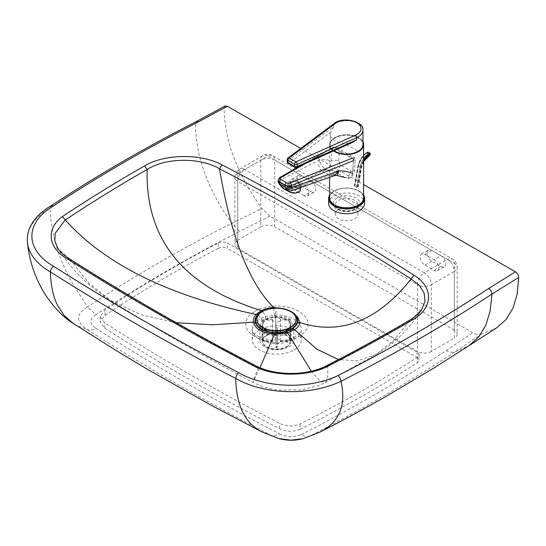 <?xml version="1.0" encoding="UTF-8"?>
<svg xmlns="http://www.w3.org/2000/svg" width="546" height="546" viewBox="0 0 546 546"><rect width="100%" height="100%" fill="white"/><g stroke="black" fill="none" stroke-linecap="round" stroke-linejoin="round"><path stroke-width="0.41" stroke-dasharray="2.73 2.05" d="M338.493 209.432A11.439 6.607 0 0 0 335.162 214.093A11.439 6.607 0 0 0 342.233 220.202A11.439 6.607 0 0 0 354.709 218.755A11.439 6.607 0 0 0 358.04 214.093A11.439 6.607 0 0 0 350.969 207.992A11.439 6.607 0 0 0 338.493 209.432M274.556 316.387L288.186 317.499L293.837 326.037L293.693 327.382L289.673 332.582L284.643 334.862L278.692 335.899L275.266 335.92C266.414 335.073 261.288 332.084 259.903 326.965L261.821 321.546L265.636 318.768L274.556 316.387L273.58 307.459M264.796 333.04A17.001 9.814 -0 0 0 259.841 339.967A17.001 9.814 -0 0 0 278.692 349.72A17.001 9.814 -0 0 0 293.837 339.967A17.001 9.814 -0 0 0 274.986 330.207A17.001 9.814 -0 0 0 264.796 333.04M294.219 349.952A24.515 14.155 -0 0 0 301.358 339.967A24.515 14.155 -0 0 0 286.2 326.883A24.515 14.155 -0 0 0 259.466 329.975A24.515 14.155 -0 0 0 252.32 339.967A24.515 14.155 -0 0 0 267.485 353.05A24.515 14.155 -0 0 0 294.219 349.952M218.366 242.95C221.417 241.619 224.42 241.66 227.368 243.072L417.151 352.15L418.666 353.521L419.069 354.832L417.397 357.35C380.678 380.937 341.584 403.139 300.116 423.949C292.868 426.76 285.94 426.528 279.334 423.239C218.079 391.598 159.917 358.162 104.846 322.945L100.143 316.55L104.975 310.087C140.37 286.357 178.167 263.977 218.366 242.95L218.366 248.287C221.417 246.956 224.42 246.997 227.368 248.41L227.368 243.072M417.151 352.15L417.151 357.487L227.368 248.41M417.151 357.487L418.666 358.858L419.069 360.169L417.397 362.687L417.397 357.35M218.366 248.287C178.167 269.315 140.37 291.694 104.975 315.431L100.143 321.887L104.846 328.282C159.917 363.506 218.079 396.935 279.334 428.576C285.94 431.866 292.868 432.104 300.116 429.286L300.116 423.949M279.334 428.576L279.334 423.239M104.846 328.282L104.846 322.945M104.975 315.431L104.975 310.087M300.116 429.286C341.584 408.476 380.678 386.275 417.397 362.687M297.447 322.898L295.447 323.915L294.301 325.198L293.693 327.382M292.472 312.721L283.695 308.763M328.023 364.96L327.395 365.724C355.774 351.187 383.265 336.104 409.862 320.468L393.284 340.984L376.105 354.429C384.602 349.57 392.315 343.823 399.228 337.189C407.937 328.753 415.465 319.533 421.819 309.521L409.862 320.468A3.924 2.286 59.6 0 1 410.421 319.758M327.395 365.724L327.395 365.752C309.514 375.798 277.648 376.617 258.21 367.465L257.541 366.687M69.642 258.927L57.842 248.341C71.233 269.301 88.752 286.623 110.374 300.293L140.97 314.728L176.235 322.727M258.19 367.451L258.19 367.506C192.383 333.388 129.743 297.468 70.277 259.732M327.395 365.752C328.01 372.065 327.948 376.631 327.211 379.456L325.239 382.61L319.785 380.787L311.316 371.184M300.757 148.43L363.609 184.555M258.19 367.506L252.88 382.384L259.944 367.731M70.291 259.773L88.179 282.459L110.374 300.293M434.097 259.753A6.538 3.781 59.9 0 1 438.377 265.506A6.538 3.781 59.9 0 1 437.38 270.748A6.538 3.781 59.9 0 1 434.097 270.427L424.829 265.103A6.538 3.781 59.9 0 1 420.55 259.35A6.538 3.781 59.9 0 1 421.553 254.108A6.538 3.781 59.9 0 1 424.829 254.429L434.097 259.753L441.018 255.74L431.75 250.416A6.538 3.781 -120.1 0 0 428.467 250.095A6.538 3.781 -120.1 0 0 427.47 255.337A6.538 3.781 -120.1 0 0 431.75 261.09L441.018 266.414A6.538 3.781 -120.1 0 0 444.294 266.735A6.538 3.781 -120.1 0 0 445.297 261.493A6.538 3.781 -120.1 0 0 441.018 255.74M304.136 195.727L294.867 190.404A6.538 3.781 59.9 0 1 290.588 184.65A6.538 3.781 59.9 0 1 291.591 179.409A6.538 3.781 59.9 0 1 294.867 179.73L304.136 185.053A6.538 3.781 59.9 0 1 308.415 190.807A6.538 3.781 59.9 0 1 307.418 196.048A6.538 3.781 59.9 0 1 304.136 195.727L311.056 191.721A6.538 3.781 -120.1 0 0 314.339 192.035A6.538 3.781 -120.1 0 0 315.335 186.793A6.538 3.781 -120.1 0 0 311.056 181.04L301.788 175.716A6.538 3.781 -120.1 0 0 298.512 175.396A6.538 3.781 -120.1 0 0 297.509 180.637A6.538 3.781 -120.1 0 0 301.788 186.391L311.056 191.721M237.776 248.246L417.41 351.494L417.41 284.766A9.808 5.665 180 0 0 431.279 284.746L431.279 351.474L454.34 338.097L454.34 271.369L431.279 284.746A9.808 5.672 -120.1 0 0 424.331 272.747L447.392 259.37A9.808 5.672 59.9 0 1 454.34 271.369A9.808 5.665 180 0 0 457.2 267.376L457.2 334.104A9.808 5.665 180 0 0 454.313 330.091L454.313 263.363A9.808 5.665 180 0 1 457.2 267.376C457.077 263.663 455.432 260.831 452.279 258.872L272.645 155.624A9.808 5.651 -60.1 0 1 274.679 160.114L454.313 263.363A9.808 5.651 119.9 0 0 452.279 258.872A9.808 5.651 119.9 0 0 447.392 259.37L267.758 156.122A9.808 5.651 -60.1 0 1 272.645 155.624C269.376 153.883 266.107 153.89 262.838 155.644L239.776 169.021C236.643 170.973 235.012 173.805 234.889 177.505A9.808 5.665 180 0 0 237.776 181.518L237.776 248.246A9.808 5.665 180 0 1 234.889 244.233A9.808 5.665 180 0 1 237.749 240.233L237.749 173.505L260.811 160.135A9.808 5.672 59.9 0 1 262.838 155.644A9.808 5.672 59.9 0 1 267.758 156.122L244.697 169.492L424.331 272.747A9.808 5.651 119.9 0 0 417.41 284.766L237.776 181.518A9.808 5.651 -60.1 0 1 244.697 169.492A9.808 5.672 -120.1 0 0 239.776 169.021A9.808 5.672 -120.1 0 0 237.749 173.505A9.808 5.665 180 0 0 234.889 177.505L234.889 244.233M431.279 351.474A9.808 5.665 180 0 1 417.41 351.494M260.811 226.863A9.808 5.665 180 0 1 274.679 226.843L274.679 160.114A9.808 5.665 180 0 0 260.811 160.135L260.811 226.863L237.749 240.233M457.2 334.104A9.808 5.665 180 0 1 454.34 338.097M454.313 330.091L274.679 226.843M225.095 105.992L224.106 108.108C224.556 140.663 237.169 174.154 261.944 208.579L270.017 216.175L472.816 332.739C475.771 334.411 478.467 334.978 480.889 334.425L454.873 351.952C409.391 381.934 360.735 410.128 308.913 436.541L303.296 438.615M51.092 205.774L50.157 207.869A78.453 45.298 -0 0 0 27.3 239.824M196.41 121.505L195.461 123.601A1623.47 937.298 -0 0 0 50.157 207.869C50.505 221.526 52.894 235.265 57.337 249.092C60.927 260.265 65.848 271.485 72.106 282.767L87.462 306.893C132.419 277.143 180.514 249.263 231.763 223.253L261.944 208.579M224.106 108.108L195.461 123.601C195.734 156.429 207.835 189.646 231.763 223.253L239.51 231.456C188.554 257.425 140.697 285.169 95.925 314.701L87.462 306.893C75.73 313.998 75.696 321.614 87.367 329.757L87.367 329.757C89.885 330.439 92.697 329.934 95.789 328.228C153.76 365.301 214.988 400.498 279.463 433.804C276.488 435.572 273.805 436.152 271.417 435.544C207.057 402.231 145.707 366.967 87.36 329.75L76.693 325.491L73.457 323.58M496.71 327.818L480.889 334.425M261.896 431.9L278.549 438.506M279.463 433.804C286.425 437.264 293.714 437.517 301.337 434.548C304.122 436.431 306.647 437.093 308.913 436.541M301.337 434.548C352.696 408.367 400.948 380.398 446.096 350.648C449.331 352.266 452.252 352.696 454.873 351.952L469.103 345.598M319.751 432.193L308.968 436.527M333.517 150.901A17.001 9.814 180 0 1 329.613 144.642A17.001 9.814 180 0 1 340.097 135.579A17.001 9.814 180 0 1 358.62 137.694A17.001 9.814 180 0 1 362.953 141.946A17.001 9.814 0 0 0 358.62 137.694A17.001 9.814 0 0 0 335.162 137.387A17.001 9.814 0 0 0 333.517 150.901M329.613 198.027A17.001 9.814 180 0 1 340.097 188.964A17.001 9.814 180 0 1 358.62 191.08A17.001 9.814 180 0 1 363.609 198.027M363.609 195.181A17.977 10.381 0 0 0 359.323 191.223A17.977 10.381 0 0 0 359.309 191.216A17.977 10.381 0 0 0 333.899 191.223A17.977 10.381 0 0 0 329.613 195.181M328.631 203.365A17.977 10.381 180 0 1 339.721 193.775A17.977 10.381 180 0 1 359.309 196.021A17.977 10.381 180 0 1 364.592 203.365M329.613 196.096A17.329 10.005 180 0 1 334.357 190.957A17.329 10.005 180 0 1 358.852 190.95A17.329 10.005 180 0 1 358.858 190.957A17.329 10.005 180 0 1 363.609 196.096M349.303 143.277A16.346 9.439 180 0 1 330.262 133.968A16.346 9.439 180 0 1 330.48 132.432L289.168 163.268L295.98 167.192L349.303 143.277L352.566 142.363M333.681 126.59L333.681 124.454L287.619 158.838L287.619 160.974L333.681 126.59L330.48 132.432M334.036 150.669A16.346 9.439 180 0 1 330.262 144.642A16.346 9.439 180 0 1 333.681 138.868A16.346 9.439 180 0 1 336.582 137.189A16.346 9.439 180 0 1 353.794 136.166A16.346 9.439 180 0 1 362.953 144.642M279.491 184.398L279.416 184.261A4.58 3.679 150.3 0 1 279.9 180.269C280.712 184.091 282.896 187.121 286.452 189.346L322.092 170.925A19.615 11.316 -60.1 0 1 326.863 169.949L334.691 174.454A19.615 11.316 119.9 0 0 329.927 175.43L321.949 170.823A19.615 10.033 -61.6 0 1 326.269 169.622L326.863 169.949M334.691 174.454L335.217 174.775A19.615 12.517 121.7 0 0 330.098 175.519L287.838 190.138L290.827 190.888M321.949 170.823C318.768 168.38 318.004 164.68 319.635 159.732C320.222 163.984 322.44 167.281 326.269 169.622L334.05 171.28C330.726 168.482 329.709 165.069 330.999 161.05A5.228 2.75 -175.9 0 1 338.67 161.261L340.247 164.933L350.894 171.062C352.074 171.451 352.723 170.912 352.846 169.431A5.228 2.75 -175.9 0 1 354.381 171.567A5.228 2.75 -175.9 0 1 354.381 171.574A5.228 2.75 -175.9 0 1 352.552 173.471C350.976 177.334 348.362 178.651 344.697 177.416A5.228 3.017 119.9 0 0 348.539 176.044A5.228 3.017 119.9 0 0 350.894 171.062M332.193 148.089A1.959 1.228 64.4 0 1 332.732 147.12A1.959 1.228 64.4 0 1 332.739 147.12L336.541 147.447L339.38 151.228C337.032 148.362 334.637 147.318 332.193 148.089A5.228 2.75 4.1 0 0 331.907 148.239A1.959 1.317 60.1 0 1 332.425 147.284A1.959 1.317 60.1 0 1 333.517 147.318A3.269 1.72 -175.9 0 1 333.702 147.222L336.541 147.44L354.258 157.651L355.234 159.493L353.555 159.398L354.258 157.651L352.504 158.06A3.269 1.72 -175.9 0 1 352.307 158.142A1.959 1.126 68.2 0 1 353.46 160.661A5.228 2.75 4.1 0 0 353.774 160.524L355.234 159.493L354.381 171.567L351.999 176.679C350.075 178.487 347.72 178.774 344.949 177.552L336.909 175.409M334.056 175.785L330.098 175.519M344.697 177.416L334.05 171.28A5.228 3.017 119.9 0 0 337.892 169.908A5.228 3.017 119.9 0 0 340.247 164.933M286.008 190.172A4.58 2.641 119.9 0 0 287.838 190.138L286.452 189.346A4.58 2.641 -60.1 0 1 284.596 189.36L284.562 189.346M278.658 182.944A4.58 3.679 150.3 0 1 279.142 178.945L279.9 180.269L319.635 159.732C323.805 159.166 327.593 159.609 330.999 161.05L331.907 148.239L279.142 178.945A4.58 2.409 -175.9 0 0 278.098 180.16M289.578 186.316A6.538 3.365 -176.9 0 1 287.633 183.749A6.538 3.365 -176.9 0 1 291.721 180.876A6.538 3.365 -176.9 0 1 298.744 181.879A6.538 3.365 -176.9 0 1 300.689 184.446A6.538 3.365 -176.9 0 1 296.601 187.319A6.538 3.365 -176.9 0 1 289.578 186.316M288.049 190.998A6.538 3.365 -176.9 0 1 287.332 189.346A6.538 3.365 -176.9 0 1 291.421 186.479A6.538 3.365 -176.9 0 1 298.444 187.476A6.538 3.365 -176.9 0 1 300.389 190.042M297.529 187.92A5.228 2.689 3.1 0 0 291.912 187.121A5.228 2.689 3.1 0 0 288.636 189.421A5.228 2.689 3.1 0 0 290.199 191.475A5.228 2.689 3.1 0 0 295.816 192.274A5.228 2.689 3.1 0 0 299.085 189.974A5.228 2.689 3.1 0 0 297.529 187.92M290.492 185.872A5.228 2.689 -176.9 0 1 288.936 183.818A5.228 2.689 -176.9 0 1 292.206 181.525A5.228 2.689 -176.9 0 1 297.829 182.323A5.228 2.689 -176.9 0 1 299.385 184.377A5.228 2.689 -176.9 0 1 296.109 186.671A5.228 2.689 -176.9 0 1 290.492 185.872M368.25 153.228L367.335 153.105L367.438 152.518L368.352 152.641L368.611 154.081A0.655 0.375 -60.1 0 1 368.113 154.784L367.335 153.105A11.384 6.566 -60.1 0 0 358.62 165.342A1.31 0.573 -170 0 1 360.442 165.588L361.37 166.12A10.074 5.808 -60.1 0 1 369.041 155.317A0.655 0.375 119.9 0 0 369.54 154.614L370.208 153.713L368.352 152.641A0.655 0.375 -60.1 0 0 368.229 152.218M369.69 155.378L368.113 154.784A10.074 5.808 119.9 0 0 360.442 165.588L356.886 185.872A1.31 0.573 10 0 0 355.057 185.626L354.62 186.179L356.47 187.244L357.835 187.223A1.31 0.573 10 0 0 358.196 186.916A1.31 0.573 10 0 0 357.807 186.404L356.886 185.872M288.936 328.494A13.732 7.924 -0 0 0 290.185 325.191A13.732 7.924 -0 0 0 281.695 317.868A13.732 7.924 -0 0 0 266.721 319.601A13.732 7.924 -0 0 0 262.722 325.191A13.732 7.924 -0 0 0 263.916 328.426M268.693 331.736A13.732 7.924 -0 0 0 270.12 332.227A13.732 7.924 -0 0 0 282.787 332.227A13.732 7.924 -0 0 0 284.213 331.736M266.721 335.531A13.732 7.924 -0 0 0 262.722 341.127A13.732 7.924 -0 0 0 271.212 348.45A13.732 7.924 -0 0 0 286.186 346.717A13.732 7.924 -0 0 0 290.185 341.127A13.732 7.924 -0 0 0 281.695 333.797A13.732 7.924 -0 0 0 266.721 335.531M293.352 313.5A20.85 12.039 -0 0 0 261.677 312.066A20.85 12.039 -0 0 0 260.108 313.083M288.868 310.51A21.376 12.34 -0 0 0 264.81 310.21M283.087 332.48A14.38 8.306 -0 0 0 286.65 330.972A14.38 8.306 -0 0 0 290.841 325.109A14.38 8.306 -0 0 0 281.941 317.431A14.38 8.306 -0 0 0 266.257 319.253A14.38 8.306 -0 0 0 262.073 325.109A14.38 8.306 -0 0 0 269.82 332.48A14.38 8.306 -0 0 0 281.668 332.848M286.65 346.983A14.38 8.306 -0 0 0 290.841 341.127A14.38 8.306 -0 0 0 281.941 333.449A14.38 8.306 -0 0 0 266.257 335.264A14.38 8.306 -0 0 0 262.073 341.127A14.38 8.306 -0 0 0 270.966 348.798A14.38 8.306 -0 0 0 286.65 346.983M296.109 319.519A19.615 11.323 -0 0 0 283.811 309.227A19.615 11.323 -0 0 0 262.599 311.746A19.615 11.323 -0 0 0 256.893 319.519M275.757 335.067L275.73 330.507A13.732 7.924 180 0 1 277.04 330.501L277.068 335.06A10.463 6.04 -0 0 0 275.757 335.067L275.812 338.861A3.924 2.266 -0 0 0 272.625 340.731L266.059 340.765A10.463 6.04 -0 0 0 266.066 341.523C264.08 341.373 262.988 340.486 262.79 338.868A13.732 7.924 180 0 1 262.769 338.424A13.732 7.924 180 0 1 262.783 338.111C262.974 339.735 264.066 340.615 266.059 340.765M280.378 330.842L280.378 320.099L290.219 320.052L290.219 338.732C290.028 340.356 288.936 341.25 286.943 341.421A10.463 6.04 -0 0 0 286.937 340.663L280.364 340.697A3.924 2.266 -0 0 0 277.122 338.854L277.04 330.501M277.122 338.854L277.068 335.06M277.04 311.821A13.732 7.924 -0 0 0 275.73 311.821L275.73 330.507M286.937 340.663C288.923 340.499 290.015 339.598 290.213 337.981A13.732 7.924 180 0 1 290.233 338.424A13.732 7.924 180 0 1 290.219 338.732L290.233 319.738A13.732 7.924 -0 0 0 290.213 319.294L290.213 337.981M275.962 332.596L275.935 347.12A10.463 6.04 -0 0 0 277.245 347.113L277.191 343.318A3.924 2.266 -0 0 0 280.378 341.448L280.378 332.384M280.378 341.448L286.943 341.421M277.272 332.589L277.259 347.72L275.948 347.727L275.88 332.596M275.88 331.053L275.88 321.976L275.962 331.06M275.962 327.661A13.732 7.924 -0 0 0 277.272 327.655L277.272 331.053M275.73 311.821L275.812 317.506A3.924 2.266 -0 0 0 272.625 319.383L262.783 319.43A13.732 7.924 -0 0 0 262.769 319.738L262.803 339.08L262.79 320.181L272.638 320.133A3.924 2.266 -0 0 0 275.88 321.976M262.783 319.43L262.783 338.111M272.625 319.383L272.625 340.731M262.769 319.738A13.732 7.924 -0 0 0 262.79 320.181M277.272 327.655L277.191 343.318M272.638 320.133L272.638 330.842M272.638 332.391L272.638 341.489A3.924 2.266 -0 0 0 275.88 343.325M290.213 319.294L280.364 319.342L280.364 340.697M266.066 341.523L272.638 341.489M277.191 321.969A3.924 2.266 -0 0 0 280.378 320.099M275.812 317.506L275.812 338.861M280.364 319.342A3.924 2.266 -0 0 0 277.122 317.499M346.608 144.642L358.183 151.31M354.709 209.684A11.439 6.607 180 0 1 342.233 211.125A11.439 6.607 180 0 1 335.162 205.023A11.439 6.607 180 0 1 338.493 200.362A11.439 6.607 180 0 1 350.969 198.915A11.439 6.607 180 0 1 358.04 205.023A11.439 6.607 180 0 1 354.709 209.684M337.1 197.959A13.404 7.74 0 0 0 337.141 208.906A13.404 7.74 0 0 0 356.101 208.879A13.404 7.74 0 0 0 356.06 197.939A13.404 7.74 0 0 0 337.1 197.959M294.219 339.278A24.515 14.155 -0 0 0 301.358 329.286A24.515 14.155 -0 0 0 286.2 316.202A24.515 14.155 -0 0 0 259.466 319.301A24.515 14.155 -0 0 0 252.32 329.286A24.515 14.155 -0 0 0 267.485 342.369A24.515 14.155 -0 0 0 294.219 339.278M254.832 311.302A31.054 17.929 180 0 1 298.751 311.24A31.054 17.929 180 0 1 298.846 336.602A31.054 17.929 180 0 1 254.927 336.657A31.054 17.929 180 0 1 254.832 311.302M289.673 332.582A6.538 4.034 56.4 0 1 290.95 329.641M284.643 334.862L285.708 331.975M261.821 321.546L261.35 319.301L260.087 317.206L257.371 314.994M255.241 322.079L257.951 323.252L259.37 324.884L259.903 326.965M275.266 335.92C275.225 332.896 275.02 332.371 274.652 334.343M265.636 318.768L265.206 316.168L264.011 313.52L262.257 311.329M376.105 354.429L357.61 360.851L338.513 359.548M441.018 266.414L434.097 270.427M431.75 261.09L424.829 265.103M431.75 250.416L424.829 254.429M301.788 186.391L294.867 190.404M301.788 175.716L294.867 179.73M311.056 181.04L304.136 185.053M270.017 216.175L239.51 231.456M446.096 350.648L472.816 332.739M95.925 314.701C89.251 319.185 89.203 323.696 95.789 328.228M362.953 130.228A16.346 9.439 0 0 0 353.794 121.751A16.346 9.439 0 0 0 336.582 122.775A16.346 9.439 0 0 0 333.681 124.454A1.959 1.269 53.3 0 1 334.056 123.58M287.21 159.528A1.959 1.133 0 0 1 287.619 158.838A1.959 1.269 53.3 0 1 287.995 157.958M287.21 161.664A1.959 1.133 180 0 1 287.619 160.974A1.959 1.269 53.3 0 0 289.168 163.268A1.959 1.133 -60.1 0 1 288.192 163.363M296.778 167.376A1.959 0.983 -114.2 0 1 295.98 167.192A1.959 1.133 -60.1 0 1 294.997 167.288M332.739 147.12A1.959 1.228 64.4 0 1 333.702 147.222L352.504 158.06A1.959 1.228 64.4 0 1 353.774 160.524M353.46 160.661L352.552 173.471M352.846 169.431L353.555 159.398L339.38 151.228L338.67 161.261M279.689 177.593A1.959 1.317 -119.9 0 0 279.17 178.556A4.58 2.409 4.1 0 0 278.098 179.962M305.173 163.609L333.517 147.318M368.611 154.081L369.54 154.614M354.62 186.179L358.162 165.527A12.094 6.975 119.9 0 1 367.438 152.518A0.655 0.416 65.8 0 1 367.635 152.191M363.609 161.07A11.384 6.566 119.9 0 0 361.397 166.939L357.835 187.223M357.807 186.404L361.37 166.12A1.31 0.573 -170 0 1 361.759 166.632A1.31 0.573 -170 0 1 361.397 166.939M357.384 187.367L360.933 167.131A12.094 6.975 -60.1 0 1 363.609 160.36M358.162 165.527L354.607 185.77M363.609 158.722A12.749 7.351 119.9 0 0 360.026 167.008L358.169 165.936A12.749 7.351 -60.1 0 1 363.609 155.426M360.933 167.131L360.026 167.008L356.47 187.244M358.62 165.342L355.057 185.626M277.272 346.335A13.732 7.924 180 0 1 275.962 346.341M358.04 214.093L358.04 205.023C358.647 205.392 357.671 206.641 355.118 208.784C351.371 210.77 347.017 211.268 342.042 210.285C333.954 207.5 335.933 206.292 335.162 205.023L335.162 214.093M266.38 331.442L262.298 329.347L260.858 328.091L259.841 326.146L259.841 339.967M252.32 339.967L252.32 329.286C249.113 336.643 281.388 346.437 295.57 336.281C301.433 332.391 300.921 330.678 301.071 330.78L301.358 339.967M419.069 354.832L419.069 360.169M100.143 316.55L100.143 321.887M290.998 329.613C294.867 326.474 293.134 327.211 293.796 326.481L293.837 339.967M325.273 382.596L376.146 354.409M111.036 300.709C157.405 329.688 204.689 356.913 252.88 382.384L261.957 386.356L271.301 388.916L278.494 390.083L301.29 389.892L318.222 385.722L325.239 382.61M437.38 270.748L444.294 266.735M421.553 254.108L428.467 250.095M291.591 179.409L298.512 175.396M307.418 196.048L314.339 192.035M329.613 177.334L329.613 144.642M358.858 190.957L359.323 191.223M334.357 190.957L333.899 191.223M330.262 144.642L330.262 133.968M299.904 165.977L332.732 147.12M287.332 189.346L287.633 183.749M288.636 189.421L288.936 183.818M299.385 184.377L299.085 189.974M300.525 187.503L300.689 184.446M363.609 161.555L361.759 166.632L358.196 186.916M354.429 185.92L357.978 165.684L363.609 155.064M262.722 325.191L262.722 341.127M266.83 331.238L270.12 332.227M286.077 331.238L282.787 332.227M290.841 341.127L290.841 329.716M290.841 329.688L290.841 325.109M262.073 341.127L262.073 325.109M269.82 332.48L269.431 332.364M290.185 341.127L290.185 325.191"/><path stroke-width="0.82" d="M283.695 308.763L273.58 307.453C269.007 307.739 264.926 308.777 261.322 310.585L256.026 314.435C253.883 316.789 253.003 319.294 253.364 321.942C255.31 329.026 262.408 333.162 274.652 334.343L287.653 332.889L294.615 329.723C297.761 327.627 299.529 325.252 299.918 322.597L297.447 322.898M176.235 322.727L212.633 324.781L255.241 322.079M257.371 314.994L256.026 314.435C168.332 295.625 104.757 264.141 65.295 219.977C91.489 202.539 118.762 185.708 147.133 169.478C145.359 239.489 183.422 286.527 261.322 310.585L262.257 311.329M299.918 322.597L297.87 317.356L292.472 312.721M299.931 322.604C340.451 335.626 377.525 321.082 411.158 278.972L411.158 278.972C350.566 240.288 286.67 203.562 219.465 168.789L221.983 164.851C201.01 153.385 164.701 153.788 144.554 165.909L147.133 169.478C165.8 157.494 200.089 157.234 219.465 168.789C231.088 236.909 249.126 283.135 273.58 307.453L273.71 308.087M410.421 319.758A3.924 2.286 59.6 0 1 410.483 319.717A3.924 2.286 59.6 0 1 412.483 319.895C433.456 308.128 433.831 287.189 413.95 275.191L411.158 278.972L419.328 285.387L424.085 292.956L425.02 301.099L421.778 309.582M421.976 309.268C419.567 313.111 415.738 316.591 410.483 319.717A3.924 2.286 59.6 0 1 410.496 319.71L410.483 319.717C383.927 335.333 356.449 350.409 328.064 364.933L329.886 365.206C358.299 350.662 385.831 335.558 412.483 319.895M144.554 165.909C116.08 182.214 88.705 199.099 62.415 216.578L65.295 219.977M69.642 258.927C129.115 296.683 191.755 332.61 257.562 366.7L255.815 367.008C276.74 377.184 310.51 376.358 329.886 365.206M62.415 216.578C45.577 228.897 47.973 248.205 67.588 259.063L69.588 258.893C64.79 256.251 60.872 252.737 57.842 248.341L54.846 240.895L55.139 233.36L65.24 219.874M311.316 371.184L287.653 332.889L285.776 331.948L291.004 329.607A6.538 4.034 56.4 0 1 291.032 329.586M363.609 184.555L515.451 271.833L488.595 288.534A1648.026 951.48 180 0 1 338.022 375.559A73.881 42.656 180 0 1 238.889 372.795A2612.269 1508.182 180 0 1 53.713 266.359A73.881 42.656 180 0 1 53.501 205.938A1618.89 934.656 180 0 1 198.539 121.819L227.354 106.238L300.757 148.43M259.944 367.731L275.007 333.149L266.38 331.442M488.595 288.534C490.663 289.837 491.796 291.673 491.994 294.041L518.7 277.436C518.502 275.061 517.424 273.191 515.451 271.833M338.022 375.559C339.824 376.999 340.813 378.917 340.984 381.306A1652.606 954.121 -0 0 0 491.994 294.041L490.124 311.227L485.687 325.546L478.678 337.005L469.103 345.598L433.974 367.97L386.493 396.157C360.769 410.722 338.602 422.693 319.99 432.07L303.317 438.609L291.073 440.178L278.549 438.506M238.889 372.795C236.971 374.187 235.92 376.071 235.735 378.453A78.453 45.298 0 0 0 340.984 381.306C343.659 393.086 343.325 403.166 339.974 411.548C337.005 419 331.647 425.109 323.915 429.873L319.99 432.07M53.713 266.359C51.699 267.697 50.601 269.547 50.403 271.922A2616.848 1510.823 -0 0 0 113.309 310.51A2616.848 1510.823 -0 0 0 168.632 342.308A2616.848 1510.823 -0 0 0 235.735 378.453C236.015 391.769 238.268 402.852 242.506 411.698C246.874 420.802 253.33 427.538 261.896 431.9L211.425 405.371L146.935 369.014L115.725 350.259L73.225 323.43C62.626 316.878 52.73 306.347 43.537 291.844C34.603 276.453 29.245 260.073 27.457 242.711A78.453 45.298 -0 0 0 50.403 271.922C50.744 285.285 53.112 296.43 57.507 305.364L64.257 315.608L73.225 323.43M53.501 205.938L51.051 205.801C96.43 175.921 144.888 147.816 196.424 121.499L196.396 121.512M51.133 205.753C41.762 211.172 35.012 217.765 30.897 225.525C28.515 230.125 27.32 234.889 27.3 239.824A78.453 45.298 -0 0 0 27.457 242.711M198.539 121.819L196.424 121.499M227.354 106.238L225.095 105.992L196.41 121.505M518.7 277.436L517.13 294.246L512.947 308.251L506.142 319.444L496.71 327.818L468.543 345.959M334.602 151.59A17.001 9.814 180 0 1 333.517 150.901A17.001 9.814 0 0 0 354.531 153.324A17.001 9.814 0 0 0 362.953 141.946A17.001 9.814 180 0 1 363.609 144.642A17.001 9.814 180 0 1 353.125 153.706A17.001 9.814 180 0 1 334.602 151.59M363.609 144.642L363.609 198.027A17.001 9.814 180 0 1 353.125 207.091A17.001 9.814 180 0 1 334.602 204.975A17.001 9.814 180 0 1 329.613 198.027L329.613 177.334M329.613 195.181A17.977 10.381 0 0 0 328.631 198.56A17.977 10.381 0 0 0 333.906 205.91A17.977 10.381 0 0 0 353.501 208.149A17.977 10.381 0 0 0 364.592 198.56A17.977 10.381 0 0 0 363.609 195.181M364.592 198.56L364.592 203.365A17.977 10.381 180 0 1 353.501 212.954A17.977 10.381 180 0 1 333.906 210.715A17.977 10.381 180 0 1 328.631 203.365L328.631 198.56M363.609 196.096A17.329 10.005 180 0 1 354.77 206.852A17.329 10.005 180 0 1 334.37 205.105A17.329 10.005 180 0 1 329.613 196.096M352.566 142.363L356.634 139.817L356.634 137.681A16.346 9.439 0 0 0 362.953 130.228C364.851 122.168 343.257 115.629 334.056 123.58A1.959 1.269 53.3 0 1 335.23 123.546A14.38 8.306 180 0 1 356.77 122.748A14.38 8.306 180 0 1 355.432 135.19A1.959 0.983 65.8 0 1 356.634 137.681L297.181 164.346A1.959 0.983 65.8 0 0 295.98 161.848L289.168 157.93A1.959 1.133 119.9 0 0 287.783 160.333L294.594 164.25A1.959 1.133 -60.1 0 1 295.98 161.848L355.432 135.19M362.953 130.228L362.953 144.642A16.346 9.439 180 0 1 356.634 152.095A16.346 9.439 180 0 1 334.036 150.669M334.056 175.778L336.855 175.409L339.046 170.912L334.056 175.785L290.902 190.861C291.987 190.417 292.39 189.237 292.117 187.312A4.58 3.447 147.2 0 1 286.281 188.704C287.005 189.96 286.711 190.254 285.394 189.578A4.58 2.641 119.9 0 0 285.974 190.158L285.974 190.158A4.58 2.641 119.9 0 0 286.008 190.172M290.827 190.888L290.902 190.861C287.094 191.55 287.489 190.602 285.974 190.158L284.596 189.36A4.58 2.641 -60.1 0 1 284.009 188.78L280.521 185.387A4.58 3.679 150.3 0 1 279.416 184.268A4.58 3.679 150.3 0 1 279.416 184.261L278.658 182.944A4.58 3.679 150.3 0 0 279.77 184.063L285.367 187.285L286.281 188.704M352.552 173.471C348.491 171.649 343.987 170.796 339.046 170.912L292.117 187.312L291.202 185.893A4.58 3.447 147.2 0 1 285.367 187.285A4.58 2.641 -60.1 0 1 285.012 185.449L279.416 182.221A4.58 2.641 119.9 0 0 279.77 184.063L280.521 185.387M300.525 187.503L300.389 190.042A6.538 3.365 -176.9 0 1 296.301 192.915A6.538 3.365 -176.9 0 1 289.278 191.919A6.538 3.365 -176.9 0 1 288.049 190.998M363.609 161.555L369.69 155.378L370.4 153.965A0.655 0.655 0 0 0 370.079 153.29A0.655 0.375 119.9 0 1 370.208 153.713L370.181 154.347M363.609 161.07A11.384 6.566 119.9 0 1 370.113 154.702L369.041 155.317M263.916 328.426A13.732 7.924 -0 0 0 268.693 331.736M284.213 331.736A13.732 7.924 -0 0 0 286.186 330.787A13.732 7.924 -0 0 0 288.936 328.494M260.108 313.083A20.85 12.039 -0 0 0 266.83 331.238A20.85 12.039 -0 0 0 286.077 331.238A20.85 12.039 -0 0 0 291.23 329.054A20.85 12.039 -0 0 0 293.352 313.5M264.81 310.21A21.376 12.34 -0 0 0 261.302 311.848A21.376 12.34 -0 0 0 266.591 331.511A21.376 12.34 -0 0 0 286.316 331.511A21.376 12.34 -0 0 0 291.605 329.265A21.376 12.34 -0 0 0 288.868 310.51M281.668 332.848A14.38 8.306 -0 0 0 283.087 332.48L286.316 331.511M290.342 311.275A19.615 11.323 -0 0 0 262.599 311.309A19.615 11.323 -0 0 0 256.886 319.301A19.615 11.323 -0 0 0 262.66 327.327A19.615 11.323 -0 0 0 290.404 327.286A19.615 11.323 -0 0 0 296.116 319.301A19.615 11.323 -0 0 0 290.342 311.275M256.893 319.519A19.615 11.323 -0 0 0 256.886 319.738A19.615 11.323 -0 0 0 269.014 330.207A19.615 11.323 -0 0 0 290.404 327.73A19.615 11.323 -0 0 0 296.116 319.738A19.615 11.323 -0 0 0 296.109 319.519M280.378 332.384L280.378 330.842M275.962 331.06L275.962 332.596M275.88 332.596L275.88 331.053M277.272 331.053L277.272 332.589M272.638 330.842L272.638 332.391M358.183 151.31L358.64 151.576M291.318 329.429A6.538 4.034 56.4 0 1 294.615 329.723L316.926 349.256L338.513 359.548M413.95 275.191C353.262 236.5 289.271 199.72 221.983 164.851M67.588 259.063C127.163 296.881 189.906 332.862 255.815 367.008M334.056 123.58L287.995 157.958A1.959 1.269 53.3 0 1 289.168 157.93L335.23 123.546M287.21 159.528A1.959 1.133 0 0 0 287.783 160.333L287.783 162.469A1.959 1.133 180 0 1 287.21 161.664L287.21 159.528A1.959 1.959 0 0 1 287.995 157.958M294.594 164.25A1.959 1.133 0 0 0 297.181 164.346L297.181 166.482A1.959 1.133 180 0 1 294.594 166.387L287.783 162.469A1.959 1.133 -60.1 0 0 288.192 163.363L294.997 167.288A1.959 1.133 -60.1 0 1 294.594 166.387L294.594 164.25M294.997 167.288A1.959 1.959 0 0 0 296.778 167.376A1.959 0.983 -114.2 0 0 297.181 166.482L356.634 139.817M352.307 158.142L290.076 182.985A2.614 1.379 -175.9 0 1 286.541 182.733L280.937 179.504A2.614 1.379 -175.9 0 1 280.787 177.634A1.959 1.317 -119.9 0 0 279.689 177.593L278.098 179.962A4.58 2.409 4.1 0 0 279.443 181.832L285.039 185.06A4.58 2.409 4.1 0 0 291.23 185.504L353.46 160.661M280.787 177.634L305.173 163.609M286.541 182.733A1.959 1.133 119.9 0 0 285.039 185.06L285.012 185.449A4.58 2.409 -175.9 0 0 291.202 185.893L291.23 185.504A1.959 1.126 68.2 0 0 290.076 182.985M285.394 189.578L284.009 188.78M280.937 179.504A1.959 1.133 119.9 0 0 279.443 181.832L279.416 182.221A4.58 2.409 -175.9 0 1 278.071 180.351A4.58 2.409 -175.9 0 1 278.098 180.16M363.609 155.426A12.749 7.351 -60.1 0 1 367.956 152.225A0.655 0.375 -60.1 0 1 368.229 152.218A0.655 0.655 0 0 0 367.635 152.191A0.655 0.416 65.8 0 1 367.956 152.225L369.806 153.296A0.655 0.416 65.8 0 1 370.215 154.122A12.094 6.975 -60.1 0 0 363.609 160.36M368.229 152.218L370.079 153.29A0.655 0.375 119.9 0 0 369.806 153.296A12.749 7.351 119.9 0 0 363.609 158.722M285.776 331.954L275.007 333.149M257.521 366.673C276.385 375.675 307.739 376.283 328.037 364.953M303.296 438.615C296.034 440.308 289.694 441.25 278.849 438.588L261.793 431.845M287.21 161.664A1.959 1.959 0 0 0 288.192 163.363M296.778 167.376L352.627 142.335M299.904 165.977L279.689 177.593M336.855 175.409L344.949 177.552M284.596 189.36C283.784 189.278 282.057 187.578 279.416 184.261M278.098 179.962L278.071 180.351A4.58 4.58 0 0 0 278.658 182.944M367.635 152.191L363.609 155.064M269.431 332.364L266.591 331.511M296.116 319.738L296.116 319.301M256.886 319.738L256.886 319.301"/></g></svg>
